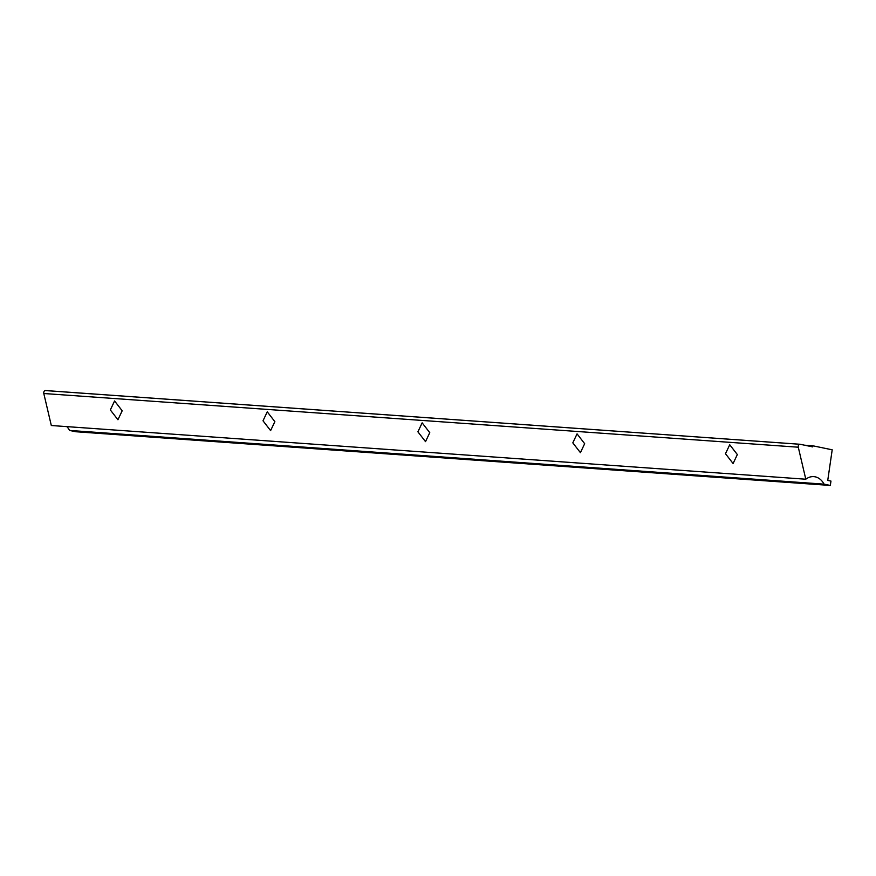 <?xml version="1.0" encoding="UTF-8"?>
<svg xmlns="http://www.w3.org/2000/svg" width="876" height="876" viewBox="0 0 876 876"><rect width="100%" height="100%" fill="white"/><g stroke="black" fill="none" stroke-linecap="round" stroke-linejoin="round"><path stroke-width="1.31" d="M110.332 409.935L114.581 400.967L122.191 410.778L117.931 419.746L110.332 409.935M263.008 420.798L267.257 411.829L274.867 421.641L270.607 430.609L263.008 420.798M417.907 431.824L422.155 422.856L429.766 432.667L425.517 441.635L417.907 431.824M572.805 442.851L577.054 433.883L584.664 443.694L580.416 452.662L572.805 442.851M725.481 453.713L729.73 444.756L737.34 454.556L733.092 463.524L725.481 453.713M812.862 445.796L832.2 449.815L827.743 480.398L830.963 481.077L830.328 485.446L824.064 484.143A19.075 14.126 94.1 0 0 813.782 476.632A19.075 14.126 94.1 0 0 805.8 479.216L798.288 447.209A2.212 1.643 -85.9 0 1 800.018 444.263A2.212 1.643 -85.9 0 1 800.182 444.285L812.709 446.891L812.862 445.796L804.639 445.205M805.8 479.216L51.312 425.517L43.8 393.51A2.212 1.643 -85.9 0 1 45.53 390.554A2.212 1.643 -85.9 0 1 45.683 390.587L799.854 444.263M824.064 484.143L69.576 430.445A19.075 14.126 94.1 0 0 66.817 426.623M830.328 485.446L75.829 431.737L69.576 430.445M798.288 447.209L43.8 393.51M800.018 444.263L45.53 390.554"/></g></svg>
